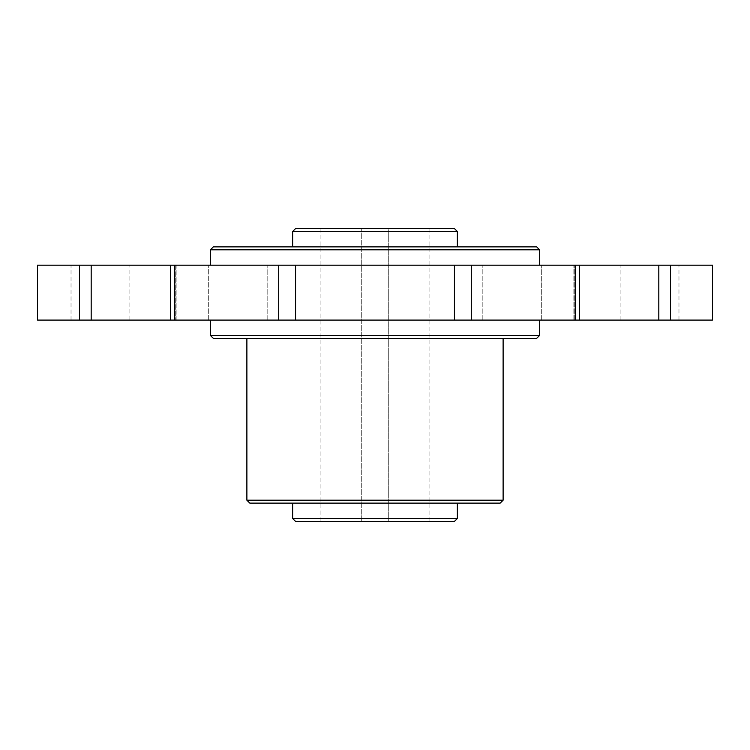 <?xml version="1.0" encoding="UTF-8"?>
<svg xmlns="http://www.w3.org/2000/svg" width="750" height="750" viewBox="0 0 750 750"><rect width="100%" height="100%" fill="white"/><g stroke="black" fill="none" stroke-linecap="round" stroke-linejoin="round"><path stroke-width="0.56" stroke-dasharray="3.75 2.81" d="M176.4 320.091L712.5 320.091M174.769 320.091L176.147 320.091L174.769 320.091L176.147 320.091L174.769 320.091L174.769 265.181L278.691 265.181L278.691 320.091M37.5 320.091L176.147 320.091L176.147 265.181L79.528 265.181L79.528 320.091M267.159 320.091L208.303 320.091L267.159 320.091L208.303 320.091L267.159 320.091L267.159 265.181L208.303 265.181L267.159 265.181L208.303 265.181L267.159 265.181L267.159 320.091M541.697 320.091L482.841 320.091L541.697 320.091L482.841 320.091L541.697 320.091L541.697 265.181L482.841 265.181L541.697 265.181L482.841 265.181L541.697 265.181L541.697 320.091M678.966 320.091L620.109 320.091L678.966 320.091L678.966 265.181L620.109 265.181L678.966 265.181M129.891 320.091L71.034 320.091L129.891 320.091L129.891 265.181L71.034 265.181L129.891 265.181M539.578 320.091L210.422 320.091L539.578 320.091M670.472 320.091L670.472 265.181L278.691 265.181M670.472 265.181L712.5 265.181M175.838 265.181L175.838 320.091L175.838 265.181M37.5 265.181L79.528 265.181M174.769 265.181L176.147 265.181L176.147 320.091M210.422 265.181L539.578 265.181L210.422 265.181M210.422 249.806L539.578 249.806M292.641 246.881L457.359 246.881L292.641 246.881M536.653 246.881L213.347 246.881M539.578 335.466L210.422 335.466M213.347 338.391L536.653 338.391M503.119 338.391L246.881 338.391L503.119 338.391M503.119 500.194L246.881 500.194M457.359 503.119L292.641 503.119L457.359 503.119M249.806 503.119L500.194 503.119M457.359 518.494L292.641 518.494M361.275 521.419L429.909 521.419L361.275 521.419L361.275 228.581L320.091 228.581L429.909 228.581L388.725 228.581L388.725 521.419L388.725 228.581L361.275 228.581L361.275 521.419M295.566 521.419L454.434 521.419M292.641 231.506L457.359 231.506M454.434 228.581L295.566 228.581M574.163 320.091L574.163 265.181L574.163 320.091M658.819 265.181L658.819 320.091M579.375 320.091L579.375 265.181M454.444 265.181L454.444 320.091M295.556 320.091L295.556 265.181M170.625 265.181L170.625 320.091M91.181 320.091L91.181 265.181M575.231 320.091L575.231 265.181M208.303 320.091L208.303 265.181L208.303 320.091M482.841 320.091L482.841 265.181L482.841 320.091M620.109 320.091L620.109 265.181M71.034 320.091L71.034 265.181M573.853 320.091L573.853 265.181L573.853 320.091M320.091 228.581L320.091 521.419M429.909 228.581L429.909 521.419"/><path stroke-width="1.12" d="M658.819 320.091L37.5 320.091L37.5 265.181L471.309 265.181L471.309 320.091L471.309 265.181L670.472 265.181L670.472 320.091L658.819 320.091L658.819 265.181M670.472 265.181L712.5 265.181L712.5 320.091L670.472 320.091M210.422 249.806L213.347 246.881L536.653 246.881L539.578 249.806L210.422 249.806L210.422 265.181M539.578 335.466L536.653 338.391L213.347 338.391L210.422 335.466L539.578 335.466L539.578 320.091M503.119 500.194L500.194 503.119L249.806 503.119L246.881 500.194L503.119 500.194L503.119 338.391M457.359 518.494L454.434 521.419L295.566 521.419L292.641 518.494L457.359 518.494L457.359 503.119M292.641 231.506L295.566 228.581L454.434 228.581L457.359 231.506L292.641 231.506L292.641 246.881M278.691 320.091L278.691 265.181M79.528 320.091L79.528 265.181M579.375 265.181L579.375 320.091M91.181 265.181L91.181 320.091M170.625 320.091L170.625 265.181M295.556 265.181L295.556 320.091M454.444 320.091L454.444 265.181M575.231 320.091L575.231 265.181M174.769 320.091L174.769 265.181M539.578 249.806L539.578 265.181M210.422 335.466L210.422 320.091M246.881 500.194L246.881 338.391M292.641 518.494L292.641 503.119M457.359 231.506L457.359 246.881"/></g></svg>
